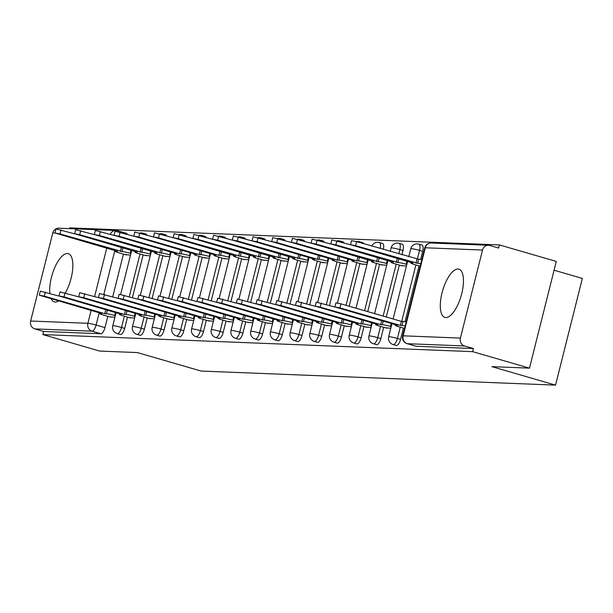 <?xml version="1.0" encoding="UTF-8"?>
<svg xmlns="http://www.w3.org/2000/svg" width="613" height="613" viewBox="0 0 613 613"><rect width="100%" height="100%" fill="white"/><g stroke="black" fill="none" stroke-linecap="round" stroke-linejoin="round"><path stroke-width="0.92" d="M457.98 269.023A25.118 9.616 -73.8 0 0 442.325 291.75A25.118 9.616 -73.8 0 0 444.885 317.411A25.118 9.616 -73.8 0 0 445.789 317.557A25.118 9.616 -73.8 0 0 461.436 294.83A25.118 9.616 -73.8 0 0 458.884 269.168A25.118 9.616 -73.8 0 0 457.98 269.023M65.33 292.968A25.118 9.616 -73.8 0 0 72.748 268.509A25.118 9.616 -73.8 0 0 68.288 253.659A25.118 9.616 -73.8 0 0 67.384 253.514A25.118 9.616 -73.8 0 0 54.848 267.36A25.118 9.616 -73.8 0 0 49.852 293.412M51.208 298.868A25.118 9.616 -73.8 0 0 54.289 301.895A25.118 9.616 -73.8 0 0 55.193 302.04A25.118 9.616 -73.8 0 0 58.511 300.991M396.036 345.349A6.437 2.467 -73.8 0 0 396.251 345.448A6.437 2.467 -73.8 0 0 396.481 345.479A6.437 2.467 -73.8 0 0 400.573 339.357L397.431 338.445A6.437 2.467 106.2 0 1 393.339 344.567A6.437 2.467 106.2 0 1 393.109 344.537L396.251 345.448M376.328 344.567A6.437 2.467 -73.8 0 0 376.543 344.659A6.437 2.467 -73.8 0 0 376.773 344.698A6.437 2.467 -73.8 0 0 380.865 338.575L377.723 337.663A6.437 2.467 106.2 0 1 373.631 343.786A6.437 2.467 106.2 0 1 373.401 343.747L376.543 344.659M356.62 343.786A6.437 2.467 -73.8 0 0 356.835 343.878A6.437 2.467 -73.8 0 0 357.065 343.916A6.437 2.467 -73.8 0 0 361.157 337.794L358.015 336.882A6.437 2.467 106.2 0 1 353.923 343.004A6.437 2.467 106.2 0 1 353.693 342.966L356.835 343.878M336.912 343.004A6.437 2.467 -73.8 0 0 337.127 343.096A6.437 2.467 -73.8 0 0 337.365 343.134A6.437 2.467 -73.8 0 0 341.449 337.012L338.307 336.1A6.437 2.467 106.2 0 1 334.223 342.223A6.437 2.467 106.2 0 1 333.985 342.184L337.127 343.096M317.212 342.223A6.437 2.467 -73.8 0 0 317.427 342.315A6.437 2.467 -73.8 0 0 317.657 342.353A6.437 2.467 -73.8 0 0 321.748 336.231L318.599 335.319A6.437 2.467 106.2 0 1 314.515 341.441A6.437 2.467 106.2 0 1 314.285 341.403L317.427 342.315M297.504 341.441A6.437 2.467 -73.8 0 0 297.719 341.533A6.437 2.467 -73.8 0 0 297.949 341.571A6.437 2.467 -73.8 0 0 302.04 335.449L298.899 334.537A6.437 2.467 106.2 0 1 294.807 340.659A6.437 2.467 106.2 0 1 294.577 340.621L297.719 341.533M277.796 340.659A6.437 2.467 -73.8 0 0 278.011 340.751A6.437 2.467 -73.8 0 0 278.241 340.79A6.437 2.467 -73.8 0 0 282.332 334.667L279.191 333.756A6.437 2.467 106.2 0 1 275.099 339.878A6.437 2.467 106.2 0 1 274.869 339.84L278.011 340.751M258.088 339.87A6.437 2.467 -73.8 0 0 258.303 339.97A6.437 2.467 -73.8 0 0 258.533 340A6.437 2.467 -73.8 0 0 262.625 333.878L259.483 332.974A6.437 2.467 106.2 0 1 255.391 339.089A6.437 2.467 106.2 0 1 255.161 339.058L258.303 339.97M238.38 339.089A6.437 2.467 -73.8 0 0 238.595 339.181A6.437 2.467 -73.8 0 0 238.832 339.219A6.437 2.467 -73.8 0 0 242.917 333.097L239.775 332.185A6.437 2.467 106.2 0 1 235.683 338.307A6.437 2.467 106.2 0 1 235.453 338.269L238.595 339.181M218.672 338.307A6.437 2.467 -73.8 0 0 218.887 338.399A6.437 2.467 -73.8 0 0 219.125 338.437A6.437 2.467 -73.8 0 0 223.209 332.315L220.067 331.403A6.437 2.467 106.2 0 1 215.983 337.525A6.437 2.467 106.2 0 1 215.745 337.487L218.887 338.399M198.972 337.525A6.437 2.467 -73.8 0 0 199.187 337.617A6.437 2.467 -73.8 0 0 199.417 337.656A6.437 2.467 -73.8 0 0 203.508 331.533L200.359 330.622A6.437 2.467 106.2 0 1 196.275 336.744A6.437 2.467 106.2 0 1 196.045 336.706L199.187 337.617M179.264 336.744A6.437 2.467 -73.8 0 0 179.479 336.836A6.437 2.467 -73.8 0 0 179.709 336.874A6.437 2.467 -73.8 0 0 183.8 330.752L180.659 329.84A6.437 2.467 106.2 0 1 176.567 335.962A6.437 2.467 106.2 0 1 176.337 335.924L179.479 336.836M159.556 335.962A6.437 2.467 -73.8 0 0 159.771 336.054A6.437 2.467 -73.8 0 0 160.001 336.093A6.437 2.467 -73.8 0 0 164.092 329.97L160.951 329.058A6.437 2.467 106.2 0 1 156.859 335.181A6.437 2.467 106.2 0 1 156.629 335.142L159.771 336.054M139.848 335.181A6.437 2.467 -73.8 0 0 140.063 335.273A6.437 2.467 -73.8 0 0 140.293 335.311A6.437 2.467 -73.8 0 0 144.384 329.189L141.243 328.277A6.437 2.467 106.2 0 1 137.151 334.399A6.437 2.467 106.2 0 1 136.921 334.361L140.063 335.273M120.14 334.391A6.437 2.467 -73.8 0 0 120.355 334.491A6.437 2.467 -73.8 0 0 120.592 334.522A6.437 2.467 -73.8 0 0 124.677 328.399L121.535 327.495A6.437 2.467 106.2 0 1 117.443 333.61A6.437 2.467 106.2 0 1 117.213 333.579L120.355 334.491M529.486 368.145L491.841 366.643L555.547 385.125L201.079 371.049L137.373 352.567L99.727 351.073L42.879 334.583L472.631 351.647L529.486 368.145L556.29 261.429L499.434 244.939L69.683 227.875L69.491 228.626M554.083 270.218L582.35 278.417L555.547 385.125M499.434 244.939L498.653 248.05L489.795 245.484A6.437 5.923 92.3 0 0 488.492 245.269A6.437 5.923 92.3 0 0 482.523 250.043L460.409 338.092A6.437 5.923 92.3 0 0 464.554 345.97L407.331 343.694A6.437 2.467 106.2 0 1 407.101 343.655A6.437 2.467 106.2 0 1 406.802 343.51M472.631 351.647L473.412 348.536L464.554 345.97M123.435 254.111L112.7 296.838M107.804 316.331L104.969 327.618L96.118 325.051A6.437 2.467 106.2 0 1 92.027 331.173L34.803 328.897A6.437 5.923 -87.7 0 1 30.65 321.02L52.764 232.978A6.437 5.923 -87.7 0 1 58.733 228.197L115.957 230.473A6.437 5.923 -87.7 0 1 117.267 230.687A6.437 2.467 106.2 0 1 117.497 230.726A6.437 2.467 106.2 0 1 118.401 231.783M34.803 328.897L43.653 331.472L42.879 334.583M144.691 255.345L150.231 255.897M129.059 317.565L134.599 318.116M164.391 256.127L169.939 256.678M148.767 318.346L154.307 318.898M184.099 256.908L189.647 257.46M168.475 319.128L174.015 319.679M203.807 257.69L209.355 258.242M188.176 319.909L193.723 320.461M223.515 258.471L229.055 259.023M207.884 320.699L213.431 321.243M243.223 259.261L248.763 259.805M227.592 321.48L233.139 322.024M262.931 260.042L268.471 260.586M247.3 322.262L252.84 322.813M282.631 260.824L288.179 261.376M267.007 323.043L272.547 323.595M302.339 261.605L307.887 262.157M286.715 323.825L292.255 324.377M322.047 262.387L327.595 262.939M306.416 324.606L311.963 325.158M341.755 263.169L347.295 263.72M326.124 325.388L331.671 325.94M361.463 263.95L367.003 264.502M345.832 326.177L351.379 326.721M381.171 264.739L386.711 265.283M365.54 326.959L371.08 327.503M400.871 265.521L406.419 266.065M385.248 327.74L390.787 328.292M422.686 251.315L419.545 250.403A6.437 2.467 106.2 0 0 418.809 244.12L421.951 245.031A6.437 2.467 -73.8 0 1 422.686 251.315L420.633 259.483M419.031 265.85L405.009 321.702M403.408 328.07L400.573 339.357M402.979 250.533L399.837 249.621A6.437 2.467 106.2 0 0 399.101 243.338L402.251 244.25A6.437 2.467 -73.8 0 1 402.979 250.533L401.913 254.778M399.331 265.069L386.282 316.998M383.7 327.288L380.865 338.575M379.623 264.287L367.731 311.611M363.992 326.507L361.157 337.794M359.915 263.506L349.18 306.232M344.284 325.725L341.449 337.012M340.207 262.724L329.472 305.45M324.576 324.944L321.748 336.231M320.499 261.943L309.772 304.669M304.876 324.162L302.04 335.449M300.791 261.153L290.064 303.887M285.168 323.38L282.332 334.667M281.091 260.372L270.356 303.106M265.46 322.599L262.625 333.878M261.383 259.59L250.648 302.316M245.752 321.81L242.917 333.097M241.675 258.809L230.94 301.535M226.044 321.028L223.209 332.315M221.967 258.027L211.24 300.753M206.343 320.247L203.508 331.533M202.259 257.245L191.532 299.972M186.636 319.465L183.8 330.752M182.559 256.464L171.824 299.19M166.928 318.683L164.092 329.97M162.851 255.675L152.116 298.408M147.22 317.902L144.384 329.189M143.143 254.893L132.408 297.627M127.512 317.12L124.677 328.399M124.983 254.564L130.523 255.108M109.352 316.783L114.899 317.335M383.363 249.391A6.437 2.467 -73.8 0 0 382.543 243.468L379.401 242.556A6.437 2.467 106.2 0 1 380.213 248.48M363.724 243.698A6.437 2.467 -73.8 0 0 362.835 242.687L359.693 241.775A6.437 2.467 106.2 0 1 360.582 242.786M344.016 242.917A6.437 2.467 -73.8 0 0 343.127 241.905L339.985 240.993A6.437 2.467 106.2 0 1 340.874 242.005M324.308 242.127A6.437 2.467 -73.8 0 0 323.419 241.116L320.277 240.204A6.437 2.467 106.2 0 1 321.166 241.215M304.6 241.346A6.437 2.467 -73.8 0 0 303.711 240.334L300.569 239.422A6.437 2.467 106.2 0 1 301.458 240.434M284.899 240.564A6.437 2.467 -73.8 0 0 284.011 239.553L280.861 238.641A6.437 2.467 106.2 0 1 281.75 239.652M265.191 239.783A6.437 2.467 -73.8 0 0 264.303 238.771L261.161 237.859A6.437 2.467 106.2 0 1 262.05 238.871M245.484 239.001A6.437 2.467 -73.8 0 0 244.595 237.99L241.453 237.078A6.437 2.467 106.2 0 1 242.342 238.089M225.776 238.219A6.437 2.467 -73.8 0 0 224.887 237.208L221.745 236.296A6.437 2.467 106.2 0 1 222.634 237.308M206.068 237.438A6.437 2.467 -73.8 0 0 205.179 236.426L202.037 235.515A6.437 2.467 106.2 0 1 202.926 236.526M186.36 236.649A6.437 2.467 -73.8 0 0 185.471 235.637L182.329 234.725A6.437 2.467 106.2 0 1 183.218 235.737M166.659 235.867A6.437 2.467 -73.8 0 0 165.771 234.856L162.621 233.944A6.437 2.467 106.2 0 1 163.51 234.955M146.951 235.085A6.437 2.467 -73.8 0 0 146.063 234.074L142.921 233.162A6.437 2.467 106.2 0 1 143.81 234.174M473.412 348.536L416.189 346.268A6.437 2.467 106.2 0 1 415.959 346.23A6.437 2.467 106.2 0 1 415.744 346.138M126.125 233.254A6.437 2.467 106.2 0 1 126.355 233.292A6.437 2.467 106.2 0 1 127.243 234.304M43.653 331.472L100.884 333.74A6.437 2.467 -73.8 0 0 104.969 327.618M115.305 315.695L114.654 315.503A6.437 0.559 -165.9 0 0 106.417 313.749L104.769 313.68L105.758 309.764M104.769 313.68L44.351 296.156L39.309 295.19L40.32 291.152L59.147 296.11M39.309 295.19L101.865 313.565L100.226 313.504A6.437 0.559 -165.9 0 0 99.697 313.588A6.437 0.559 -165.9 0 0 103.413 315.059L110.669 317.166M130.937 253.476L130.285 253.284A6.437 0.559 -165.9 0 0 122.041 251.529L59.982 233.936L54.932 232.971L117.497 251.345L115.857 251.284A6.437 0.559 -165.9 0 0 115.321 251.368A6.437 0.559 -165.9 0 0 119.045 252.84L126.293 254.939M54.932 232.971L55.952 228.925L74.778 233.882M121.389 247.537L120.401 251.46M135.013 316.477L134.362 316.285A6.437 0.559 -165.9 0 0 126.125 314.53L124.477 314.461L125.466 310.546M124.477 314.461L64.058 296.937L59.017 295.979L60.028 291.934L78.855 296.891M59.017 295.979L121.573 314.346L119.933 314.285A6.437 0.559 -165.9 0 0 119.397 314.377A6.437 0.559 -165.9 0 0 123.121 315.841L130.37 317.948M154.721 317.258L154.07 317.074A6.437 0.559 -165.9 0 0 145.825 315.312L144.185 315.251L145.174 311.327M144.185 315.251L83.766 297.719L78.717 296.761L79.736 292.715L98.563 297.673M78.717 296.761L141.281 315.136L139.641 315.067A6.437 0.559 -165.9 0 0 139.105 315.159A6.437 0.559 -165.9 0 0 142.829 316.622L150.078 318.729M150.645 254.257L149.993 254.066A6.437 0.559 -165.9 0 0 141.749 252.311L79.682 234.718L74.64 233.752L137.205 252.127L135.557 252.066A6.437 0.559 -165.9 0 0 135.029 252.15A6.437 0.559 -165.9 0 0 138.745 253.621L146.001 255.728M74.64 233.752L75.66 229.714L94.479 234.672M141.09 248.326L140.109 252.242M170.353 255.039L169.701 254.847A6.437 0.559 -165.9 0 0 161.457 253.092L99.39 235.499L94.348 234.541L156.913 252.908L155.265 252.847A6.437 0.559 -165.9 0 0 154.737 252.931A6.437 0.559 -165.9 0 0 158.453 254.403L165.709 256.51M94.348 234.541L95.367 230.496L114.187 235.453M160.798 249.108L159.817 253.023M174.429 318.04L173.778 317.856A6.437 0.559 -165.9 0 0 165.533 316.093L163.893 316.032L164.882 312.109M163.893 316.032L103.467 298.5L98.425 297.543L99.444 293.497L118.263 298.454M98.425 297.543L160.989 315.917L159.342 315.848A6.437 0.559 -165.9 0 0 158.813 315.94A6.437 0.559 -165.9 0 0 162.529 317.404L169.786 319.511M194.137 318.829L193.486 318.637A6.437 0.559 -165.9 0 0 185.241 316.875L183.601 316.814L184.582 312.891M183.601 316.814L123.175 299.282L118.133 298.324L119.152 294.278L137.971 299.236M118.133 298.324L180.697 316.699L179.05 316.63A6.437 0.559 -165.9 0 0 178.521 316.722A6.437 0.559 -165.9 0 0 182.237 318.193L189.494 320.293M213.837 319.611L213.186 319.419A6.437 0.559 -165.9 0 0 204.949 317.664L203.309 317.595L204.29 313.672M203.309 317.595L142.883 300.064L137.841 299.106L138.852 295.06L157.679 300.018M137.841 299.106L200.397 317.48L198.758 317.411A6.437 0.559 -165.9 0 0 198.229 317.503A6.437 0.559 -165.9 0 0 201.945 318.975L209.202 321.074M190.053 255.82L189.402 255.636A6.437 0.559 -165.9 0 0 181.164 253.874L179.525 253.813L119.098 236.281L114.056 235.323L176.613 253.698L174.973 253.629A6.437 0.559 -165.9 0 0 174.444 253.721A6.437 0.559 -165.9 0 0 178.161 255.184L185.417 257.291M114.056 235.323L115.068 231.277L133.895 236.235M180.506 249.889L179.525 253.813M209.761 256.602L209.11 256.418A6.437 0.559 -165.9 0 0 200.872 254.656L199.225 254.594L138.806 237.062L133.764 236.105L196.321 254.479L194.681 254.41A6.437 0.559 -165.9 0 0 194.152 254.502A6.437 0.559 -165.9 0 0 197.869 255.966L205.125 258.073M133.764 236.105L134.776 232.059L153.602 237.016M200.213 250.671L199.225 254.594M229.469 257.383L228.818 257.199A6.437 0.559 -165.9 0 0 220.58 255.437L218.933 255.376L158.514 237.844L153.472 236.886L216.029 255.261L214.389 255.192A6.437 0.559 -165.9 0 0 213.853 255.284A6.437 0.559 -165.9 0 0 217.577 256.755L224.825 258.855M153.472 236.886L154.484 232.84L173.31 237.798M219.921 251.453L218.933 255.376M233.545 320.392L232.894 320.201A6.437 0.559 -165.9 0 0 224.657 318.446L223.009 318.377L223.998 314.454M223.009 318.377L162.591 300.853L157.549 299.887L158.56 295.849L177.387 300.799M157.549 299.887L220.105 318.262L218.466 318.201A6.437 0.559 -165.9 0 0 217.937 318.285A6.437 0.559 -165.9 0 0 221.653 319.756L228.91 321.863M249.177 258.173L248.526 257.981A6.437 0.559 -165.9 0 0 240.281 256.226L178.222 238.626L173.172 237.668L235.737 256.042L234.097 255.973A6.437 0.559 -165.9 0 0 233.561 256.065A6.437 0.559 -165.9 0 0 237.285 257.537L244.533 259.636M173.172 237.668L174.192 233.622L193.018 238.58M239.629 252.234L238.641 256.157M253.253 321.174L252.602 320.982A6.437 0.559 -165.9 0 0 244.365 319.227L242.717 319.158L243.706 315.243M242.717 319.158L182.299 301.634L177.257 300.669L178.268 296.631L197.095 301.588M177.257 300.669L239.813 319.044L238.173 318.982A6.437 0.559 -165.9 0 0 237.637 319.066A6.437 0.559 -165.9 0 0 241.361 320.538L248.61 322.645M268.885 258.954L268.233 258.763A6.437 0.559 -165.9 0 0 259.989 257.008L197.922 239.415L192.88 238.449L255.445 256.824L253.797 256.763A6.437 0.559 -165.9 0 0 253.269 256.847A6.437 0.559 -165.9 0 0 256.985 258.318L264.241 260.418M192.88 238.449L193.9 234.404L212.719 239.361M259.33 253.016L258.349 256.939M272.961 321.955L272.31 321.764A6.437 0.559 -165.9 0 0 264.065 320.009L262.425 319.94L263.414 316.024M262.425 319.94L202.006 302.416L196.957 301.458L197.976 297.412L216.803 302.37M196.957 301.458L259.521 319.825L257.881 319.764A6.437 0.559 -165.9 0 0 257.345 319.848A6.437 0.559 -165.9 0 0 261.069 321.319L268.318 323.426M288.593 259.736L287.934 259.544A6.437 0.559 -165.9 0 0 279.697 257.789L217.63 240.196L212.588 239.231L275.153 257.606L273.505 257.544A6.437 0.559 -165.9 0 0 272.977 257.629A6.437 0.559 -165.9 0 0 276.693 259.1L283.949 261.207M212.588 239.231L213.608 235.193L232.427 240.15M279.038 253.805L278.057 257.721M292.669 322.737L292.018 322.553A6.437 0.559 -165.9 0 0 283.773 320.791L282.133 320.729L283.114 316.806M282.133 320.729L221.707 303.197L216.665 302.24L217.684 298.194L236.503 303.151M216.665 302.24L279.229 320.614L277.582 320.545A6.437 0.559 -165.9 0 0 277.053 320.637A6.437 0.559 -165.9 0 0 280.769 322.101L288.026 324.208M308.293 260.517L307.642 260.326A6.437 0.559 -165.9 0 0 299.405 258.571L237.338 240.978L232.296 240.02L294.853 258.387L293.213 258.326A6.437 0.559 -165.9 0 0 292.685 258.41A6.437 0.559 -165.9 0 0 296.401 259.881L303.657 261.989M232.296 240.02L233.308 235.974L252.135 240.932M298.746 254.587L297.765 258.502M312.377 323.518L311.718 323.335A6.437 0.559 -165.9 0 0 303.481 321.572L301.841 321.511L302.822 317.588M301.841 321.511L241.415 303.979L236.373 303.021L237.392 298.975L256.211 303.933M236.373 303.021L298.937 321.396L297.29 321.327A6.437 0.559 -165.9 0 0 296.761 321.419A6.437 0.559 -165.9 0 0 300.477 322.882L307.734 324.99M328.001 261.299L327.35 261.115A6.437 0.559 -165.9 0 0 319.112 259.353L317.465 259.291L257.046 241.76L252.004 240.802L314.561 259.176L312.921 259.107A6.437 0.559 -165.9 0 0 312.385 259.199A6.437 0.559 -165.9 0 0 316.109 260.663L323.365 262.77M252.004 240.802L253.016 236.756L271.843 241.714M318.454 255.368L317.465 259.291M332.077 324.308L331.426 324.116A6.437 0.559 -165.9 0 0 323.189 322.354L321.549 322.292L322.53 318.369M321.549 322.292L261.123 304.761L256.081 303.803L257.092 299.757L275.919 304.715M256.081 303.803L318.637 322.177L316.998 322.109A6.437 0.559 -165.9 0 0 316.469 322.2A6.437 0.559 -165.9 0 0 320.185 323.672L327.442 325.771M347.709 262.08L347.058 261.897A6.437 0.559 -165.9 0 0 338.82 260.134L337.173 260.073L276.754 242.541L271.712 241.583L334.269 259.958L332.629 259.889A6.437 0.559 -165.9 0 0 332.093 259.981A6.437 0.559 -165.9 0 0 335.817 261.445L343.065 263.552M271.712 241.583L272.724 237.537L291.55 242.495M338.161 256.15L337.173 260.073M351.785 325.089L351.134 324.898A6.437 0.559 -165.9 0 0 342.897 323.143L341.249 323.074L342.238 319.151M341.249 323.074L280.831 305.542L275.789 304.584L276.8 300.539L295.627 305.496M275.789 304.584L338.345 322.959L336.706 322.89A6.437 0.559 -165.9 0 0 336.169 322.982A6.437 0.559 -165.9 0 0 339.893 324.453L347.15 326.553M367.417 262.862L366.766 262.678A6.437 0.559 -165.9 0 0 358.521 260.916L356.881 260.854L296.462 243.323L291.413 242.365L353.977 260.74L352.337 260.671A6.437 0.559 -165.9 0 0 351.801 260.763A6.437 0.559 -165.9 0 0 355.525 262.234L362.773 264.333M291.413 242.365L292.432 238.319L311.251 243.277M357.869 256.931L356.881 260.854M371.493 325.871L370.842 325.679A6.437 0.559 -165.9 0 0 362.605 323.925L360.957 323.856L361.946 319.932M360.957 323.856L300.539 306.331L295.497 305.366L296.508 301.328L315.335 306.278M295.497 305.366L358.053 323.741L356.414 323.679A6.437 0.559 -165.9 0 0 355.877 323.764A6.437 0.559 -165.9 0 0 359.601 325.235L366.85 327.342M387.125 263.651L386.474 263.46A6.437 0.559 -165.9 0 0 378.229 261.705L316.162 244.104L311.12 243.146L373.685 261.521L372.037 261.452A6.437 0.559 -165.9 0 0 371.509 261.544A6.437 0.559 -165.9 0 0 375.225 263.015L382.481 265.115M311.12 243.146L312.14 239.101L330.959 244.058M377.57 257.713L376.589 261.636M391.201 326.652L390.55 326.461A6.437 0.559 -165.9 0 0 382.305 324.706L380.665 324.637L381.654 320.722M380.665 324.637L320.247 307.113L315.197 306.148L316.216 302.109L335.035 307.067M315.197 306.148L377.761 324.522L376.121 324.461A6.437 0.559 -165.9 0 0 375.585 324.545A6.437 0.559 -165.9 0 0 379.309 326.016L386.558 328.124M406.833 264.433L406.174 264.241A6.437 0.559 -165.9 0 0 397.937 262.487L335.87 244.894L330.828 243.928L393.393 262.303L391.745 262.241A6.437 0.559 -165.9 0 0 391.217 262.326A6.437 0.559 -165.9 0 0 394.933 263.797L402.189 265.896M330.828 243.928L331.848 239.882L350.667 244.84M397.278 258.494L396.297 262.418M405.147 325.978A6.437 0.559 -165.9 0 0 402.013 325.488L400.373 325.419L401.392 321.381L403.032 321.442A6.437 0.559 14.1 0 1 406.158 321.932M400.373 325.419L339.947 307.895L334.905 306.937L335.924 302.891L340.966 303.849L401.392 321.381M334.905 306.937L397.469 325.304L395.822 325.242A6.437 0.559 -165.9 0 0 395.293 325.327A6.437 0.559 -165.9 0 0 399.009 326.798L404.534 328.399M420.771 263.751A6.437 0.559 -165.9 0 0 417.645 263.268L355.578 245.675L350.536 244.71L413.093 263.084L411.453 263.023A6.437 0.559 -165.9 0 0 410.925 263.107A6.437 0.559 -165.9 0 0 414.641 264.578L420.166 266.18M350.536 244.71L351.548 240.671L356.597 241.629L418.656 259.222A6.437 0.559 14.1 0 1 421.79 259.713M417.016 259.153L416.005 263.199M482.523 250.043L425.299 247.775L403.178 335.817L460.409 338.092M114.823 250.571L103.842 294.278M99.191 312.791L96.118 325.051A6.437 0.559 14.1 0 0 87.874 323.296L91.099 310.446M94.601 296.523L106.731 248.227M55.009 233.07L52.764 232.978M30.65 321.02L87.874 323.296A6.437 5.923 92.3 0 0 92.027 331.173L100.884 333.74M418.809 244.12A6.437 6.437 0 0 0 410.771 248.74A6.437 0.559 -165.9 0 1 411.3 248.648A6.437 0.559 -165.9 0 1 419.545 250.403L417.346 259.169M415.89 264.939L401.714 321.388M400.266 327.166L397.431 338.445A6.437 0.559 -165.9 0 0 389.186 336.69A6.437 0.559 14.1 0 0 388.657 336.782A6.437 6.437 0 0 0 393.109 344.537M399.101 243.338A6.437 6.437 0 0 0 391.063 247.951A6.437 0.559 -165.9 0 1 391.6 247.867A6.437 0.559 -165.9 0 1 399.837 249.621L398.772 253.866M396.19 264.157L383.14 316.086M380.558 326.377L377.723 337.663A6.437 0.559 -165.9 0 0 369.478 335.909A6.437 0.559 14.1 0 0 368.949 336.001A6.437 6.437 0 0 0 373.401 343.747M376.482 263.375L364.589 310.707M360.85 325.595L358.015 336.882A6.437 0.559 -165.9 0 0 349.778 335.127A6.437 0.559 14.1 0 0 349.241 335.211A6.437 6.437 0 0 0 353.693 342.966M356.774 262.594L346.038 305.32M341.142 324.813L338.307 336.1A6.437 0.559 -165.9 0 0 330.07 334.346A6.437 0.559 14.1 0 0 329.533 334.43A6.437 6.437 0 0 0 333.985 342.184M337.066 261.812L326.331 304.538M321.434 324.032L318.599 335.319A6.437 0.559 -165.9 0 0 310.362 333.564A6.437 0.559 14.1 0 0 309.833 333.648A6.437 6.437 0 0 0 314.285 341.403M317.358 261.031L306.63 303.757M301.734 323.25L298.899 334.537A6.437 0.559 -165.9 0 0 290.654 332.775A6.437 0.559 14.1 0 0 290.125 332.867A6.437 6.437 0 0 0 294.577 340.621M297.65 260.241L286.922 302.975M282.026 322.469L279.191 333.756A6.437 0.559 -165.9 0 0 270.946 331.993A6.437 0.559 14.1 0 0 270.417 332.085A6.437 6.437 0 0 0 274.869 339.84M277.95 259.46L267.214 302.194M262.318 321.687L259.483 332.974A6.437 0.559 -165.9 0 0 251.246 331.212A6.437 0.559 14.1 0 0 250.709 331.304A6.437 6.437 0 0 0 255.161 339.058M258.242 258.678L247.506 301.404M242.61 320.898L239.775 332.185A6.437 0.559 -165.9 0 0 231.538 330.43A6.437 0.559 14.1 0 0 231.001 330.522A6.437 6.437 0 0 0 235.453 338.269M238.534 257.897L227.798 300.623M222.902 320.116L220.067 331.403A6.437 0.559 -165.9 0 0 211.83 329.648A6.437 0.559 14.1 0 0 211.293 329.733A6.437 6.437 0 0 0 215.745 337.487M218.826 257.115L208.091 299.841M203.194 319.335L200.359 330.622A6.437 0.559 -165.9 0 0 192.122 328.867A6.437 0.559 14.1 0 0 191.593 328.951A6.437 6.437 0 0 0 196.045 336.706M199.118 256.334L188.39 299.06M183.494 318.553L180.659 329.84A6.437 0.559 -165.9 0 0 172.414 328.085A6.437 0.559 14.1 0 0 171.885 328.17A6.437 6.437 0 0 0 176.337 335.924M179.41 255.552L168.682 298.278M163.786 317.772L160.951 329.058A6.437 0.559 -165.9 0 0 152.706 327.296A6.437 0.559 14.1 0 0 152.177 327.388A6.437 6.437 0 0 0 156.629 335.142M159.709 254.763L148.974 297.497M144.078 316.99L141.243 328.277A6.437 0.559 -165.9 0 0 133.006 326.514A6.437 0.559 14.1 0 0 132.469 326.606A6.437 6.437 0 0 0 136.921 334.361M140.002 253.981L129.266 296.715M124.37 316.208L121.535 327.495A6.437 0.559 -165.9 0 0 113.298 325.733A6.437 0.559 14.1 0 0 112.761 325.825A6.437 6.437 0 0 0 117.213 333.579M416.189 346.268L407.331 343.694A6.437 5.923 92.3 0 1 403.178 335.817A6.437 0.559 -165.9 0 0 402.649 335.901A6.437 6.437 0 0 0 407.101 343.655L415.959 346.23M424.763 247.859A6.437 0.559 -165.9 0 1 425.299 247.775A6.437 5.923 -87.7 0 1 431.268 242.993A6.437 6.437 0 0 0 424.763 247.859L402.649 335.901M110.294 234.319A6.437 5.923 -87.7 0 1 115.957 230.473A6.437 6.437 0 0 1 117.497 230.726L126.355 233.292M106.417 313.749L107.306 310.209M114.654 315.503L115.397 312.561M100.226 313.504L100.325 313.12M44.351 296.156L45.37 292.11M115.949 250.901L115.857 251.284M131.021 250.334L130.285 253.284M122.929 247.989L122.041 251.529M60.993 229.89L59.982 233.936M126.125 314.53L127.014 310.99M134.362 316.285L135.105 313.343M119.933 314.285L120.025 313.902M64.058 296.937L65.07 292.891M145.825 315.312L146.714 311.772M154.07 317.074L154.805 314.124M139.641 315.067L139.733 314.684M83.766 297.719L84.778 293.673M135.657 251.682L135.557 252.066M150.729 251.115L149.993 254.066M142.637 248.771L141.749 252.311M80.701 230.672L79.682 234.718M155.365 252.464L155.265 252.847M170.437 251.905L169.701 254.847M162.345 249.552L161.457 253.092M100.409 231.453L99.39 235.499M165.533 316.093L166.422 312.561M173.778 317.856L174.513 314.906M159.342 315.848L159.441 315.465M103.467 298.5L104.486 294.455M185.241 316.875L186.13 313.343M193.486 318.637L194.221 315.687M179.05 316.63L179.149 316.247M123.175 299.282L124.194 295.236M204.949 317.664L205.838 314.124M213.186 319.419L213.929 316.469M198.758 317.411L198.857 317.028M142.883 300.064L143.902 296.025M175.073 253.246L174.973 253.629M190.145 252.686L189.402 255.636M182.053 250.334L181.164 253.874M120.117 232.235L119.098 236.281M194.781 254.027L194.681 254.41M209.853 253.468L209.11 256.418M201.761 251.123L200.872 254.656M139.825 233.017L138.806 237.062M214.481 254.809L214.389 255.192M229.561 254.249L228.818 257.199M221.469 251.905L220.58 255.437M159.526 233.798L158.514 237.844M224.657 318.446L225.546 314.906M232.894 320.201L233.637 317.25M218.466 318.201L218.565 317.818M162.591 300.853L163.61 296.807M234.189 255.59L234.097 255.973M249.261 255.031L248.526 257.981M241.17 252.686L240.281 256.226M179.234 234.587L178.222 238.626M244.365 319.227L245.254 315.687M252.602 320.982L253.345 318.04M238.173 318.982L238.265 318.599M182.299 301.634L183.31 297.589M253.897 256.38L253.797 256.763M268.969 255.813L268.233 258.763M260.877 253.468L259.989 257.008M198.941 235.369L197.922 239.415M264.065 320.009L264.954 316.469M272.31 321.764L273.046 318.821M257.881 319.764L257.973 319.381M202.006 302.416L203.018 298.37M273.605 257.161L273.505 257.544M288.677 256.594L287.934 259.544M280.585 254.249L279.697 257.789M218.649 236.151L217.63 240.196M283.773 320.791L284.662 317.25M292.018 322.553L292.753 319.603M277.582 320.545L277.681 320.162M221.707 303.197L222.726 299.152M293.313 257.943L293.213 258.326M308.385 257.383L307.642 260.326M300.293 255.031L299.405 258.571M238.357 236.932L237.338 240.978M303.481 321.572L304.37 318.04M311.718 323.335L312.461 320.384M297.29 321.327L297.389 320.944M241.415 303.979L242.434 299.933M313.013 258.724L312.921 259.107M328.093 258.165L327.35 261.115M320.001 255.813L319.112 259.353M258.065 237.714L257.046 241.76M323.189 322.354L324.078 318.821M331.426 324.116L332.169 321.166M316.998 322.109L317.097 321.725M261.123 304.761L262.142 300.715M332.721 259.506L332.629 259.889M347.801 258.947L347.058 261.897M339.709 256.602L338.82 260.134M277.766 238.495L276.754 242.541M342.897 323.143L343.786 319.603M351.134 324.898L351.877 321.948M336.706 322.89L336.805 322.507M280.831 305.542L281.85 301.504M352.429 260.287L352.337 260.671M367.501 259.728L366.766 262.678M359.41 257.383L358.521 260.916M297.474 239.277L296.462 243.323M362.605 323.925L363.494 320.384M370.842 325.679L371.585 322.729M356.414 323.679L356.505 323.296M300.539 306.331L301.55 302.286M372.137 261.069L372.037 261.452M387.209 260.51L386.474 263.46M379.118 258.165L378.229 261.705M317.182 240.066L316.162 244.104M382.305 324.706L383.194 321.166M390.55 326.461L391.286 323.518M376.121 324.461L376.213 324.078M320.247 307.113L321.258 303.067M391.845 261.858L391.745 262.241M406.917 261.291L406.174 264.241M398.825 258.947L397.937 262.487M336.889 240.848L335.87 244.894M402.013 325.488L403.032 321.442M395.822 325.242L395.921 324.859M339.947 307.895L340.966 303.849M411.553 262.64L411.453 263.023M418.656 259.222L417.645 263.268M356.597 241.629L355.578 245.675M142.921 233.162A6.437 6.437 0 0 0 139.871 233.032M112.761 325.825L116.049 312.745M120.661 294.393L131.68 250.525M162.621 233.944A6.437 6.437 0 0 0 159.572 233.814M132.469 326.606L135.757 313.527M140.362 295.175L151.38 251.307M182.329 234.725A6.437 6.437 0 0 0 179.28 234.595M152.177 327.388L155.464 314.308M160.07 295.956L171.088 252.089M202.037 235.515A6.437 6.437 0 0 0 198.987 235.377M171.885 328.17L175.165 315.097M179.778 296.738L190.796 252.87M221.745 236.296A6.437 6.437 0 0 0 218.695 236.166M191.593 328.951L194.873 315.879M199.486 297.52L210.504 253.659M241.453 237.078A6.437 6.437 0 0 0 238.403 236.947M211.293 329.733L214.581 316.66M219.193 298.309L230.212 254.441M261.161 237.859A6.437 6.437 0 0 0 258.111 237.729M231.001 330.522L234.289 317.442M238.901 299.09L249.92 255.223M280.861 238.641A6.437 6.437 0 0 0 277.812 238.511M250.709 331.304L253.997 318.224M258.602 299.872L269.62 256.004M300.569 239.422A6.437 6.437 0 0 0 297.52 239.292M270.417 332.085L273.704 319.005M278.31 300.654L289.328 256.786M320.277 240.204A6.437 6.437 0 0 0 317.228 240.074M290.125 332.867L293.405 319.787M298.018 301.435L309.036 257.567M339.985 240.993A6.437 6.437 0 0 0 336.935 240.855M309.833 333.648L313.113 320.576M317.726 302.217L328.744 258.349M359.693 241.775A6.437 6.437 0 0 0 356.643 241.645M329.533 334.43L332.821 321.358M337.434 302.998L348.452 259.138M379.401 242.556A6.437 6.437 0 0 0 371.762 246.028M349.241 335.211L352.529 322.139M356.023 308.216L368.152 259.92M368.949 336.001L372.237 322.921M374.574 313.603L387.86 260.701M390.205 251.376L391.063 247.951M388.657 336.782L391.945 323.702M393.125 318.982L407.568 261.483M408.756 256.763L410.771 248.74M488.492 245.269L431.268 242.993M99.697 313.588L99.85 312.982M115.474 250.763L115.321 251.368M119.397 314.377L119.55 313.764M139.105 315.159L139.258 314.546M135.182 251.545L135.029 252.15M154.89 252.326L154.737 252.931M158.813 315.94L158.966 315.327M178.521 316.722L178.674 316.109M198.229 317.503L198.382 316.89M174.598 253.108L174.444 253.721M194.298 253.889L194.152 254.502M214.006 254.671L213.853 255.284M217.937 318.285L218.09 317.68M233.714 255.452L233.561 256.065M237.637 319.066L237.79 318.461M253.422 256.242L253.269 256.847M257.345 319.848L257.498 319.243M273.13 257.023L272.977 257.629M277.053 320.637L277.206 320.024M292.838 257.805L292.685 258.41M296.761 321.419L296.914 320.806M312.538 258.586L312.385 259.199M316.469 322.2L316.622 321.587M332.246 259.368L332.093 259.981M336.169 322.982L336.322 322.369M351.954 260.15L351.801 260.763M355.877 323.764L356.03 323.158M371.662 260.931L371.509 261.544M375.585 324.545L375.738 323.94M391.37 261.72L391.217 262.326M395.293 325.327L395.446 324.721M411.078 262.502L410.925 263.107"/></g></svg>
